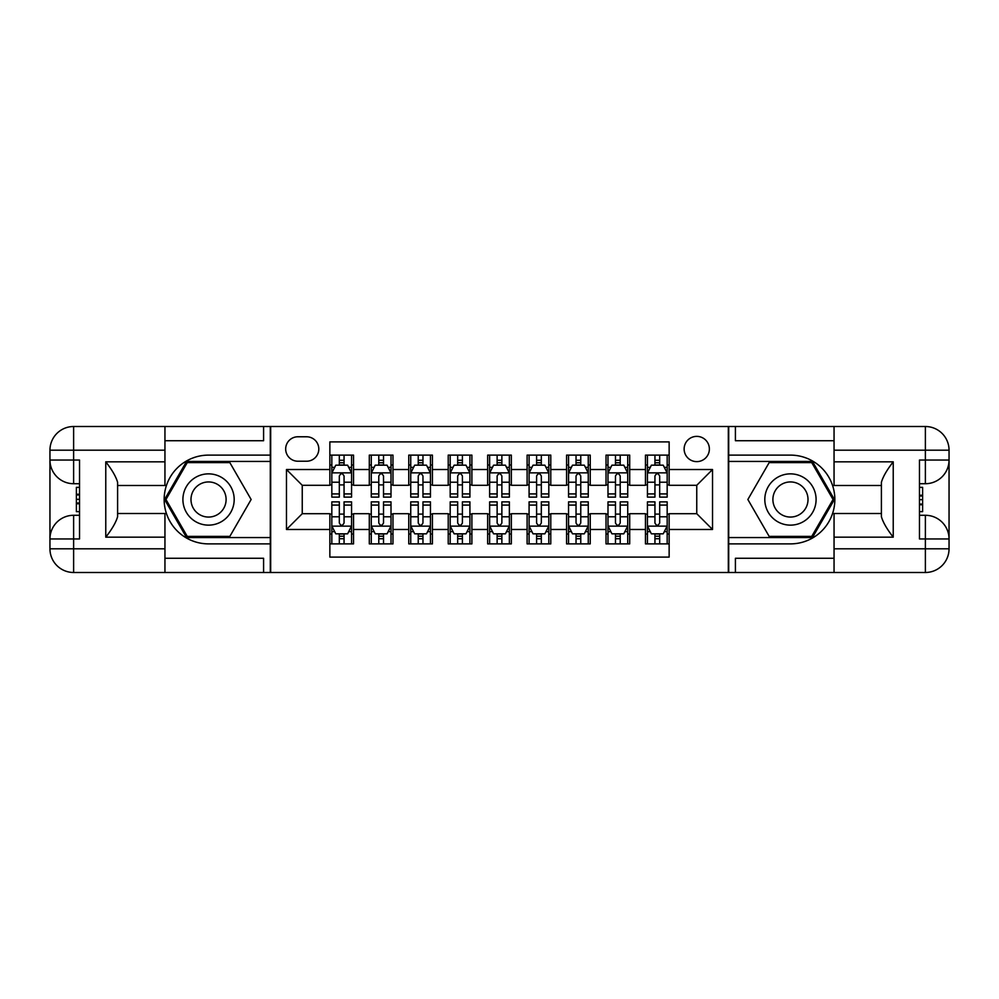 <?xml version="1.0" encoding="UTF-8"?>
<svg xmlns="http://www.w3.org/2000/svg" width="999" height="999" viewBox="0 0 999 999"><rect width="100%" height="100%" fill="white"/><g stroke="black" fill="none" stroke-linecap="round" stroke-linejoin="round"><path stroke-width="1.5" d="M696.753 436.376A12.625 12.625 0 0 0 684.128 449.001A12.625 12.625 0 0 0 696.753 461.625A12.625 12.625 0 0 0 709.377 449.001A12.625 12.625 0 0 0 696.753 436.376M164.947 558.279L263.586 558.279L263.586 572.489L834.053 572.489L834.053 548.813L925.374 548.813L925.374 538.948L919.467 538.948L919.467 460.052L925.374 460.052L925.374 450.187L834.053 450.187L834.053 461.825L893.231 461.825L893.231 537.175C886.912 529.07 882.966 522.24 881.393 516.683L881.393 482.317C882.966 476.76 886.912 469.93 893.231 461.825M669.143 455.119L645.466 455.119L645.466 469.518L629.695 469.518L629.695 485.302L645.466 485.302L645.466 469.518M629.695 469.518L629.695 455.119L606.018 455.119L606.018 469.518L590.234 469.518L590.234 485.302L606.018 485.302L606.018 469.518M590.234 469.518L590.234 455.119L566.57 455.119L566.57 469.518L550.786 469.518L550.786 485.302L566.57 485.302L566.57 469.518M550.786 469.518L550.786 455.119L527.11 455.119L527.11 469.518L511.338 469.518L511.338 485.302L527.11 485.302L527.11 469.518M511.338 469.518L511.338 455.119L487.662 455.119L487.662 469.518L471.89 469.518L471.89 485.302L487.662 485.302L487.662 469.518M471.89 469.518L471.89 455.119L448.214 455.119L448.214 469.518L432.43 469.518L432.43 485.302L448.214 485.302L448.214 469.518M432.43 469.518L432.43 455.119L408.766 455.119L408.766 469.518L392.982 469.518L392.982 485.302L408.766 485.302L408.766 469.518M392.982 469.518L392.982 455.119L369.305 455.119L369.305 485.302L353.534 485.302L353.534 455.119L329.857 455.119M329.857 543.881L353.534 543.881L353.534 513.698L369.305 513.698L369.305 543.881L392.982 543.881L392.982 513.698L408.766 513.698L408.766 529.482L392.982 529.482M408.766 529.482L408.766 543.881L432.43 543.881L432.43 513.698L448.214 513.698L448.214 529.482L432.43 529.482M448.214 529.482L448.214 543.881L471.89 543.881L471.89 513.698L487.662 513.698L487.662 529.482L471.89 529.482M487.662 529.482L487.662 543.881L511.338 543.881L511.338 513.698L527.11 513.698L527.11 529.482L511.338 529.482M527.11 529.482L527.11 543.881L550.786 543.881L550.786 513.698L566.57 513.698L566.57 529.482L550.786 529.482M566.57 529.482L566.57 543.881L590.234 543.881L590.234 513.698L606.018 513.698L606.018 529.482L590.234 529.482M606.018 529.482L606.018 543.881L629.695 543.881L629.695 513.698L645.466 513.698L645.466 529.482L629.695 529.482M297.902 461.226L306.581 461.226A12.225 12.225 0 0 0 318.806 449.001A12.225 12.225 0 0 0 306.581 436.775L297.902 436.775A12.225 12.225 0 0 0 285.677 449.001A12.225 12.225 0 0 0 297.902 461.226M834.053 440.721L735.414 440.721L735.414 426.511L728.321 426.511L728.321 572.489M728.321 426.511L164.947 426.511L164.947 450.187L73.626 450.187L73.626 460.052L79.533 460.052L79.533 538.948L73.626 538.948L73.626 548.813L164.947 548.813L164.947 537.175L105.769 537.175L105.769 461.825C112.088 469.93 116.034 476.76 117.607 482.317L117.607 516.683C116.034 522.24 112.088 529.07 105.769 537.175M270.679 572.489L270.679 426.511M669.143 469.518L669.143 441.895L329.857 441.895L329.857 485.302L302.247 485.302L302.247 513.698L329.857 513.698L329.857 557.105L669.143 557.105L669.143 513.698L696.753 513.698L696.753 485.302L669.143 485.302L669.143 469.518L712.537 469.518L712.537 529.482L669.143 529.482M329.857 529.482L286.463 529.482L286.463 469.518L329.857 469.518M645.466 529.482L645.466 543.881L669.143 543.881M329.857 464.985L331.83 464.985M339.323 464.985L344.056 464.985M351.561 464.985L353.534 464.985M329.857 484.902L331.83 484.902M339.323 484.902L344.056 484.902M351.561 484.902L353.534 484.902M329.857 514.098L331.83 514.098M339.323 514.098L344.056 514.098M351.561 514.098L353.534 514.098M329.857 534.015L331.83 534.015M339.323 534.015L344.056 534.015M351.561 534.015L353.534 534.015M369.305 484.902L371.278 484.902M378.783 484.902L383.516 484.902M391.009 484.902L392.982 484.902M369.305 464.985L371.278 464.985M378.783 464.985L383.516 464.985M391.009 464.985L392.982 464.985M369.305 514.098L371.278 514.098M378.783 514.098L383.516 514.098M391.009 514.098L392.982 514.098M369.305 534.015L371.278 534.015M378.783 534.015L383.516 534.015M391.009 534.015L392.982 534.015M408.766 514.098L410.739 514.098M418.231 514.098L422.964 514.098M430.457 514.098L432.43 514.098M408.766 534.015L410.739 534.015M418.231 534.015L422.964 534.015M430.457 534.015L432.43 534.015M408.766 464.985L410.739 464.985M418.231 464.985L422.964 464.985M430.457 464.985L432.43 464.985M408.766 484.902L410.739 484.902M418.231 484.902L422.964 484.902M430.457 484.902L432.43 484.902M448.214 514.098L450.187 514.098M457.679 514.098L462.412 514.098M469.917 514.098L471.89 514.098M448.214 534.015L450.187 534.015M457.679 534.015L462.412 534.015M469.917 534.015L471.89 534.015M448.214 464.985L450.187 464.985M457.679 464.985L462.412 464.985M469.917 464.985L471.89 464.985M448.214 484.902L450.187 484.902M457.679 484.902L462.412 484.902M469.917 484.902L471.89 484.902M487.662 514.098L489.635 514.098M497.127 514.098L501.873 514.098M509.365 514.098L511.338 514.098M487.662 534.015L489.635 534.015M497.127 534.015L501.873 534.015M509.365 534.015L511.338 534.015M487.662 464.985L489.635 464.985M497.127 464.985L501.873 464.985M509.365 464.985L511.338 464.985M487.662 484.902L489.635 484.902M497.127 484.902L501.873 484.902M509.365 484.902L511.338 484.902M527.11 514.098L529.083 514.098M536.588 514.098L541.321 514.098M548.813 514.098L550.786 514.098M527.11 534.015L529.083 534.015M536.588 534.015L541.321 534.015M548.813 534.015L550.786 534.015M527.11 464.985L529.083 464.985M536.588 464.985L541.321 464.985M548.813 464.985L550.786 464.985M527.11 484.902L529.083 484.902M536.588 484.902L541.321 484.902M548.813 484.902L550.786 484.902M566.57 514.098L568.543 514.098M576.036 514.098L580.769 514.098M588.261 514.098L590.234 514.098M566.57 534.015L568.543 534.015M576.036 534.015L580.769 534.015M588.261 534.015L590.234 534.015M566.57 464.985L568.543 464.985M576.036 464.985L580.769 464.985M588.261 464.985L590.234 464.985M566.57 484.902L568.543 484.902M576.036 484.902L580.769 484.902M588.261 484.902L590.234 484.902M606.018 514.098L607.991 514.098M615.484 514.098L620.217 514.098M627.722 514.098L629.695 514.098M606.018 534.015L607.991 534.015M615.484 534.015L620.217 534.015M627.722 534.015L629.695 534.015M606.018 464.985L607.991 464.985M615.484 464.985L620.217 464.985M627.722 464.985L629.695 464.985M606.018 484.902L607.991 484.902M615.484 484.902L620.217 484.902M627.722 484.902L629.695 484.902M645.466 514.098L647.439 514.098M654.944 514.098L659.677 514.098M667.17 514.098L669.143 514.098M645.466 534.015L647.439 534.015M654.944 534.015L659.677 534.015M667.17 534.015L669.143 534.015M645.466 464.985L647.439 464.985M654.944 464.985L659.677 464.985M667.17 464.985L669.143 464.985M645.466 484.902L647.439 484.902M654.944 484.902L659.677 484.902M667.17 484.902L669.143 484.902M302.247 485.302L286.463 469.518M302.247 513.698L286.463 529.482M712.537 469.518L696.753 485.302M712.537 529.482L696.753 513.698M344.056 460.252L339.323 460.252M351.561 493.918L344.056 493.918L344.056 497.127L351.561 497.127L351.561 473.064L347.615 465.172L335.776 465.172L331.83 473.064L331.83 497.127L339.323 497.127L339.323 493.918L331.83 493.918M331.83 473.064L331.83 455.119M351.561 473.064L351.561 455.119M339.323 465.172L339.323 455.119M344.056 455.119L344.056 465.172M344.056 493.918L344.056 476.024C342.482 472.989 340.909 472.989 339.323 476.024L339.323 493.918M339.323 538.748L344.056 538.748M331.83 505.082L339.323 505.082L339.323 501.873L331.83 501.873L331.83 525.936L335.776 533.828L347.615 533.828L351.561 525.936L351.561 501.873L344.056 501.873L344.056 505.082L351.561 505.082M351.561 525.936L351.561 543.881M331.83 525.936L331.83 543.881M344.056 533.828L344.056 543.881M339.323 543.881L339.323 533.828M339.323 505.082L339.323 522.976C340.909 526.011 342.482 526.011 344.056 522.976L344.056 505.082M221.366 477.297A25.649 25.649 0 0 0 186.338 486.675A25.649 25.649 0 0 0 195.729 521.703A25.649 25.649 0 0 0 230.757 512.325A25.649 25.649 0 0 0 221.366 477.297M217.32 484.29A17.557 17.557 0 0 0 193.344 490.721A17.557 17.557 0 0 0 199.763 514.71A17.557 17.557 0 0 0 223.751 508.279A17.557 17.557 0 0 0 217.32 484.29M229.845 536.388L187.25 536.388L165.946 499.5L187.25 462.612L229.845 462.612L251.136 499.5L229.845 536.388M803.271 477.297A25.649 25.649 0 0 0 768.243 486.675A25.649 25.649 0 0 0 777.634 521.703A25.649 25.649 0 0 0 812.662 512.325A25.649 25.649 0 0 0 803.271 477.297M799.237 484.29A17.557 17.557 0 0 0 775.249 490.721A17.557 17.557 0 0 0 781.68 514.71A17.557 17.557 0 0 0 805.656 508.279A17.557 17.557 0 0 0 799.237 484.29M811.75 536.388L769.155 536.388L747.864 499.5L769.155 462.612L811.75 462.612L833.054 499.5L811.75 536.388M270.292 426.511L270.292 455.119L208.541 455.119A44.381 44.381 0 0 0 164.161 499.5A44.381 44.381 0 0 0 208.541 543.881L270.292 543.881L270.292 572.489M105.769 461.825L164.947 461.825L164.947 450.187M164.947 461.825L164.947 485.489L117.607 485.489M164.947 548.813L164.947 572.489L73.626 572.489A23.676 23.676 0 0 1 49.95 548.813L49.95 450.187A23.676 23.676 0 0 1 73.626 426.511L164.947 426.511M270.292 455.119L270.292 461.426L186.563 461.426L164.585 499.5L186.563 537.574L270.292 537.574L270.292 461.426M270.292 537.574L270.292 543.881M117.607 513.511L164.947 513.511L164.947 537.175M263.586 572.489L164.947 572.489M49.95 538.948A23.676 23.676 0 0 1 73.626 515.284A23.676 23.676 0 0 0 49.95 538.948L73.626 538.948L73.626 515.284L79.533 515.284M79.533 483.716L73.626 483.716L73.626 460.052L49.95 460.052A23.676 23.676 0 0 0 73.626 483.716A23.676 23.676 0 0 1 49.95 460.052M263.586 426.511L263.586 440.721L164.947 440.721M79.533 487.362L76.386 487.362L76.386 502.984L79.533 502.984M76.386 499.313L79.533 499.313M76.386 494.955L79.533 494.955M76.386 494.243L79.533 494.243M76.386 502.984L76.386 511.638L79.533 511.638M76.386 503.758L79.533 503.758M728.708 572.489L728.708 543.881L790.459 543.881A44.381 44.381 0 0 0 834.839 499.5A44.381 44.381 0 0 0 790.459 455.119L728.708 455.119L728.708 426.511M893.231 537.175L834.053 537.175L834.053 548.813M834.053 537.175L834.053 513.511L881.393 513.511M834.053 450.187L834.053 426.511L925.374 426.511A23.676 23.676 0 0 1 949.05 450.187L949.05 548.813A23.676 23.676 0 0 1 925.374 572.489L834.053 572.489M728.708 543.881L728.708 537.574L812.437 537.574L834.415 499.5L812.437 461.426L728.708 461.426L728.708 537.574M728.708 461.426L728.708 455.119M881.393 485.489L834.053 485.489L834.053 461.825M735.414 426.511L834.053 426.511M949.05 460.052A23.676 23.676 0 0 1 925.374 483.716A23.676 23.676 0 0 0 949.05 460.052L925.374 460.052L925.374 483.716L919.467 483.716M919.467 515.284L925.374 515.284L925.374 538.948L949.05 538.948A23.676 23.676 0 0 0 925.374 515.284A23.676 23.676 0 0 1 949.05 538.948M735.414 572.489L735.414 558.279L834.053 558.279M919.467 511.638L922.614 511.638L922.614 496.016L919.467 496.016M922.614 499.687L919.467 499.687M922.614 504.045L919.467 504.045M922.614 504.757L919.467 504.757M922.614 496.016L922.614 487.362L919.467 487.362M922.614 495.242L919.467 495.242M383.516 460.252L378.783 460.252M391.009 493.918L383.516 493.918L383.516 497.127L391.009 497.127L391.009 473.064L387.063 465.172L375.224 465.172L371.278 473.064L371.278 497.127L378.783 497.127L378.783 493.918L371.278 493.918M371.278 473.064L371.278 455.119M391.009 473.064L391.009 455.119M378.783 465.172L378.783 455.119M383.516 455.119L383.516 465.172M383.516 493.918L383.516 476.024C381.943 472.989 380.357 472.989 378.783 476.024L378.783 493.918M422.964 460.252L418.231 460.252M430.457 493.918L422.964 493.918L422.964 497.127L430.457 497.127L430.457 473.064L426.511 465.172L414.685 465.172L410.739 473.064L410.739 497.127L418.231 497.127L418.231 493.918L410.739 493.918M410.739 473.064L410.739 455.119M430.457 473.064L430.457 455.119M418.231 465.172L418.231 455.119M422.964 455.119L422.964 465.172M422.964 493.918L422.964 476.024C421.391 472.989 419.805 472.989 418.231 476.024L418.231 493.918M462.412 460.252L457.679 460.252M469.917 493.918L462.412 493.918L462.412 497.127L469.917 497.127L469.917 473.064L465.971 465.172L454.133 465.172L450.187 473.064L450.187 497.127L457.679 497.127L457.679 493.918L450.187 493.918M450.187 473.064L450.187 455.119M469.917 473.064L469.917 455.119M457.679 465.172L457.679 455.119M462.412 455.119L462.412 465.172M462.412 493.918L462.412 476.024C460.839 472.989 459.265 472.989 457.679 476.024L457.679 493.918M501.873 460.252L497.127 460.252M509.365 493.918L501.873 493.918L501.873 497.127L509.365 497.127L509.365 473.064L505.419 465.172L493.581 465.172L489.635 473.064L489.635 497.127L497.127 497.127L497.127 493.918L489.635 493.918M489.635 473.064L489.635 455.119M509.365 473.064L509.365 455.119M497.127 465.172L497.127 455.119M501.873 455.119L501.873 465.172M501.873 493.918L501.873 476.024C500.287 472.989 498.713 472.989 497.127 476.024L497.127 493.918M378.783 538.748L383.516 538.748M371.278 505.082L378.783 505.082L378.783 501.873L371.278 501.873L371.278 525.936L375.224 533.828L387.063 533.828L391.009 525.936L391.009 501.873L383.516 501.873L383.516 505.082L391.009 505.082M391.009 525.936L391.009 543.881M371.278 525.936L371.278 543.881M383.516 533.828L383.516 543.881M378.783 543.881L378.783 533.828M378.783 505.082L378.783 522.976C380.357 526.011 381.93 526.011 383.516 522.976L383.516 505.082M418.231 538.748L422.964 538.748M410.739 505.082L418.231 505.082L418.231 501.873L410.739 501.873L410.739 525.936L414.685 533.828L426.511 533.828L430.457 525.936L430.457 501.873L422.964 501.873L422.964 505.082L430.457 505.082M430.457 525.936L430.457 543.881M410.739 525.936L410.739 543.881M422.964 533.828L422.964 543.881M418.231 543.881L418.231 533.828M418.231 505.082L418.231 522.976C419.805 526.011 421.378 526.011 422.964 522.976L422.964 505.082M457.679 538.748L462.412 538.748M450.187 505.082L457.679 505.082L457.679 501.873L450.187 501.873L450.187 525.936L454.133 533.828L465.971 533.828L469.917 525.936L469.917 501.873L462.412 501.873L462.412 505.082L469.917 505.082M469.917 525.936L469.917 543.881M450.187 525.936L450.187 543.881M462.412 533.828L462.412 543.881M457.679 543.881L457.679 533.828M457.679 505.082L457.679 522.976C459.253 526.011 460.839 526.011 462.412 522.976L462.412 505.082M497.127 538.748L501.873 538.748M489.635 505.082L497.127 505.082L497.127 501.873L489.635 501.873L489.635 525.936L493.581 533.828L505.419 533.828L509.365 525.936L509.365 501.873L501.873 501.873L501.873 505.082L509.365 505.082M509.365 525.936L509.365 543.881M489.635 525.936L489.635 543.881M501.873 533.828L501.873 543.881M497.127 543.881L497.127 533.828M497.127 505.082L497.127 522.976C498.713 526.011 500.287 526.011 501.873 522.976L501.873 505.082M541.321 460.252L536.588 460.252M548.813 493.918L541.321 493.918L541.321 497.127L548.813 497.127L548.813 473.064L544.867 465.172L533.029 465.172L529.083 473.064L529.083 497.127L536.588 497.127L536.588 493.918L529.083 493.918M529.083 473.064L529.083 455.119M548.813 473.064L548.813 455.119M536.588 465.172L536.588 455.119M541.321 455.119L541.321 465.172M541.321 493.918L541.321 476.024C539.747 472.989 538.161 472.989 536.588 476.024L536.588 493.918M536.588 538.748L541.321 538.748M529.083 505.082L536.588 505.082L536.588 501.873L529.083 501.873L529.083 525.936L533.029 533.828L544.867 533.828L548.813 525.936L548.813 501.873L541.321 501.873L541.321 505.082L548.813 505.082M548.813 525.936L548.813 543.881M529.083 525.936L529.083 543.881M541.321 533.828L541.321 543.881M536.588 543.881L536.588 533.828M536.588 505.082L536.588 522.976C538.161 526.011 539.735 526.011 541.321 522.976L541.321 505.082M580.769 460.252L576.036 460.252M588.261 493.918L580.769 493.918L580.769 497.127L588.261 497.127L588.261 473.064L584.315 465.172L572.489 465.172L568.543 473.064L568.543 497.127L576.036 497.127L576.036 493.918L568.543 493.918M568.543 473.064L568.543 455.119M588.261 473.064L588.261 455.119M576.036 465.172L576.036 455.119M580.769 455.119L580.769 465.172M580.769 493.918L580.769 476.024C579.195 472.989 577.622 472.989 576.036 476.024L576.036 493.918M576.036 538.748L580.769 538.748M568.543 505.082L576.036 505.082L576.036 501.873L568.543 501.873L568.543 525.936L572.489 533.828L584.315 533.828L588.261 525.936L588.261 501.873L580.769 501.873L580.769 505.082L588.261 505.082M588.261 525.936L588.261 543.881M568.543 525.936L568.543 543.881M580.769 533.828L580.769 543.881M576.036 543.881L576.036 533.828M576.036 505.082L576.036 522.976C577.609 526.011 579.195 526.011 580.769 522.976L580.769 505.082M620.217 460.252L615.484 460.252M627.722 493.918L620.217 493.918L620.217 497.127L627.722 497.127L627.722 473.064L623.776 465.172L611.937 465.172L607.991 473.064L607.991 497.127L615.484 497.127L615.484 493.918L607.991 493.918M607.991 473.064L607.991 455.119M627.722 473.064L627.722 455.119M615.484 465.172L615.484 455.119M620.217 455.119L620.217 465.172M620.217 493.918L620.217 476.024C618.643 472.989 617.07 472.989 615.484 476.024L615.484 493.918M615.484 538.748L620.217 538.748M607.991 505.082L615.484 505.082L615.484 501.873L607.991 501.873L607.991 525.936L611.937 533.828L623.776 533.828L627.722 525.936L627.722 501.873L620.217 501.873L620.217 505.082L627.722 505.082M627.722 525.936L627.722 543.881M607.991 525.936L607.991 543.881M620.217 533.828L620.217 543.881M615.484 543.881L615.484 533.828M615.484 505.082L615.484 522.976C617.057 526.011 618.643 526.011 620.217 522.976L620.217 505.082M659.677 460.252L654.944 460.252M667.17 493.918L659.677 493.918L659.677 497.127L667.17 497.127L667.17 473.064L663.224 465.172L651.385 465.172L647.439 473.064L647.439 497.127L654.944 497.127L654.944 493.918L647.439 493.918M647.439 473.064L647.439 455.119M667.17 473.064L667.17 455.119M654.944 465.172L654.944 455.119M659.677 455.119L659.677 465.172M659.677 493.918L659.677 476.024C658.091 472.989 656.518 472.989 654.944 476.024L654.944 493.918M654.944 538.748L659.677 538.748M647.439 505.082L654.944 505.082L654.944 501.873L647.439 501.873L647.439 525.936L651.385 533.828L663.224 533.828L667.17 525.936L667.17 501.873L659.677 501.873L659.677 505.082L667.17 505.082M667.17 525.936L667.17 543.881M647.439 525.936L647.439 543.881M659.677 533.828L659.677 543.881M654.944 543.881L654.944 533.828M654.944 505.082L654.944 522.976C656.518 526.011 658.091 526.011 659.677 522.976L659.677 505.082M369.305 529.482L353.534 529.482M369.305 469.518L353.534 469.518M351.461 472.864L331.93 472.864M331.83 467.345L334.69 467.345M348.701 467.345L351.561 467.345M339.323 482.217L331.83 482.217M351.561 482.217L344.056 482.217M344.056 462.762L339.323 462.762M331.93 526.136L351.461 526.136M351.561 531.655L348.701 531.655M334.69 531.655L331.83 531.655M344.056 516.783L351.561 516.783M331.83 516.783L339.323 516.783M339.323 536.238L344.056 536.238M73.626 426.511A23.676 23.676 0 0 0 49.95 450.187L73.626 450.187L73.626 426.511M73.626 572.489L73.626 548.813L49.95 548.813A23.676 23.676 0 0 0 73.626 572.489M925.374 572.489A23.676 23.676 0 0 0 949.05 548.813L925.374 548.813L925.374 572.489M925.374 426.511L925.374 450.187L949.05 450.187A23.676 23.676 0 0 0 925.374 426.511M390.909 472.864L371.378 472.864M371.278 467.345L374.138 467.345M388.149 467.345L391.009 467.345M378.783 482.217L371.278 482.217M391.009 482.217L383.516 482.217M383.516 462.762L378.783 462.762M430.357 472.864L410.839 472.864M410.739 467.345L413.598 467.345M427.597 467.345L430.457 467.345M418.231 482.217L410.739 482.217M430.457 482.217L422.964 482.217M422.964 462.762L418.231 462.762M469.817 472.864L450.287 472.864M450.187 467.345L453.047 467.345M467.057 467.345L469.917 467.345M457.679 482.217L450.187 482.217M469.917 482.217L462.412 482.217M462.412 462.762L457.679 462.762M509.265 472.864L489.735 472.864M489.635 467.345L492.495 467.345M506.505 467.345L509.365 467.345M497.127 482.217L489.635 482.217M509.365 482.217L501.873 482.217M501.873 462.762L497.127 462.762M371.378 526.136L390.909 526.136M391.009 531.655L388.149 531.655M374.138 531.655L371.278 531.655M383.516 516.783L391.009 516.783M371.278 516.783L378.783 516.783M378.783 536.238L383.516 536.238M410.839 526.136L430.357 526.136M430.457 531.655L427.597 531.655M413.598 531.655L410.739 531.655M422.964 516.783L430.457 516.783M410.739 516.783L418.231 516.783M418.231 536.238L422.964 536.238M450.287 526.136L469.817 526.136M469.917 531.655L467.057 531.655M453.047 531.655L450.187 531.655M462.412 516.783L469.917 516.783M450.187 516.783L457.679 516.783M457.679 536.238L462.412 536.238M489.735 526.136L509.265 526.136M509.365 531.655L506.505 531.655M492.495 531.655L489.635 531.655M501.873 516.783L509.365 516.783M489.635 516.783L497.127 516.783M497.127 536.238L501.873 536.238M548.713 472.864L529.183 472.864M529.083 467.345L531.943 467.345M545.953 467.345L548.813 467.345M536.588 482.217L529.083 482.217M548.813 482.217L541.321 482.217M541.321 462.762L536.588 462.762M529.183 526.136L548.713 526.136M548.813 531.655L545.953 531.655M531.943 531.655L529.083 531.655M541.321 516.783L548.813 516.783M529.083 516.783L536.588 516.783M536.588 536.238L541.321 536.238M588.161 472.864L568.643 472.864M568.543 467.345L571.403 467.345M585.402 467.345L588.261 467.345M576.036 482.217L568.543 482.217M588.261 482.217L580.769 482.217M580.769 462.762L576.036 462.762M568.643 526.136L588.161 526.136M588.261 531.655L585.402 531.655M571.403 531.655L568.543 531.655M580.769 516.783L588.261 516.783M568.543 516.783L576.036 516.783M576.036 536.238L580.769 536.238M627.622 472.864L608.091 472.864M607.991 467.345L610.851 467.345M624.862 467.345L627.722 467.345M615.484 482.217L607.991 482.217M627.722 482.217L620.217 482.217M620.217 462.762L615.484 462.762M608.091 526.136L627.622 526.136M627.722 531.655L624.862 531.655M610.851 531.655L607.991 531.655M620.217 516.783L627.722 516.783M607.991 516.783L615.484 516.783M615.484 536.238L620.217 536.238M667.07 472.864L647.539 472.864M647.439 467.345L650.299 467.345M664.31 467.345L667.17 467.345M654.944 482.217L647.439 482.217M667.17 482.217L659.677 482.217M659.677 462.762L654.944 462.762M647.539 526.136L667.07 526.136M667.17 531.655L664.31 531.655M650.299 531.655L647.439 531.655M659.677 516.783L667.17 516.783M647.439 516.783L654.944 516.783M654.944 536.238L659.677 536.238"/></g></svg>
